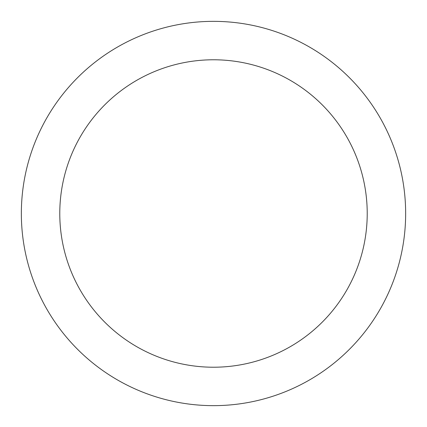 <?xml version="1.0" encoding="UTF-8"?>
<svg xmlns="http://www.w3.org/2000/svg" width="427" height="427" viewBox="0 0 427 427"><rect width="100%" height="100%" fill="white"/><g stroke="black" fill="none" stroke-linecap="round" stroke-linejoin="round"><path stroke-width="0.64" d="M213.5 21.35A192.15 192.15 0 0 1 405.65 213.5A192.15 192.15 0 0 1 213.5 405.65A192.15 192.15 0 0 1 21.35 213.5A192.15 192.15 0 0 1 213.5 21.35M213.5 367.22A153.72 153.72 0 0 1 59.78 213.5A153.72 153.72 0 0 1 213.5 59.78A153.72 153.72 0 0 1 367.22 213.5A153.72 153.72 0 0 1 213.5 367.22"/></g></svg>
